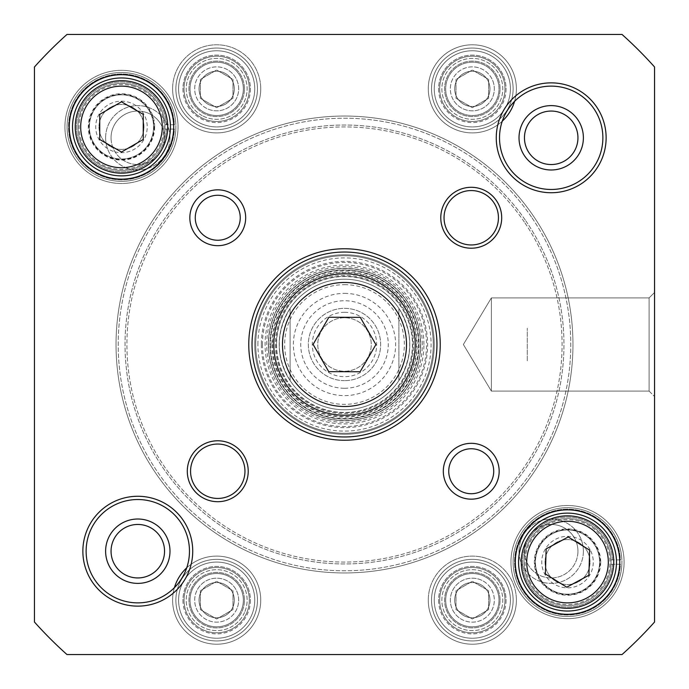 <?xml version="1.0" encoding="UTF-8"?>
<svg xmlns="http://www.w3.org/2000/svg" width="689" height="689" viewBox="0 0 689 689"><rect width="100%" height="100%" fill="white"/><g stroke="black" fill="none" stroke-linecap="round" stroke-linejoin="round"><path stroke-width="0.52" stroke-dasharray="3.44 2.58" d="M531.495 217.078A226.285 226.285 0 0 0 140.651 246.266A226.285 226.285 0 0 0 361.346 570.156A226.285 226.285 0 0 0 531.495 217.078A226.285 226.285 0 0 1 361.346 570.156A226.285 226.285 0 0 1 140.651 246.266A226.285 226.285 0 0 1 531.495 217.078M533.295 215.855A228.455 228.455 0 0 1 361.51 572.326A228.455 228.455 0 0 1 138.696 245.318A228.455 228.455 0 0 1 533.295 215.855A228.455 228.455 0 0 0 138.696 245.318A228.455 228.455 0 0 0 361.51 572.326A228.455 228.455 0 0 0 533.295 215.855M525.862 220.919A219.464 219.464 0 0 1 360.847 563.352A219.464 219.464 0 0 1 146.791 249.229A219.464 219.464 0 0 1 525.862 220.919A219.464 219.464 0 0 0 146.791 249.229A219.464 219.464 0 0 0 360.847 563.352A219.464 219.464 0 0 0 525.862 220.919M524.303 221.979A217.578 217.578 0 0 0 148.497 250.047A217.578 217.578 0 0 0 360.7 561.475A217.578 217.578 0 0 0 524.303 221.979A217.578 217.578 0 0 1 360.7 561.475A217.578 217.578 0 0 1 148.497 250.047A217.578 217.578 0 0 1 524.303 221.979M398.897 308.422C413.279 332.477 413.279 356.523 398.897 380.578L398.897 308.422L398.897 380.578A65.274 65.274 0 0 1 290.103 380.578C275.721 356.523 275.721 332.477 290.103 308.422L290.103 380.578L290.103 308.422A65.274 65.274 0 0 1 344.5 279.226A65.274 65.274 0 0 1 401.032 377.133A65.274 65.274 0 0 1 287.968 377.133A65.274 65.274 0 0 1 344.5 279.226A65.274 65.274 0 0 1 398.897 308.422A65.274 65.274 0 0 0 290.103 308.422M344.5 380.655A36.155 36.155 0 0 1 313.185 326.422A36.155 36.155 0 0 1 375.815 326.422A36.155 36.155 0 0 1 344.5 380.655A36.155 36.155 0 0 0 375.815 326.422A36.155 36.155 0 0 0 313.185 326.422A36.155 36.155 0 0 0 344.5 380.655M344.5 388.269A43.769 43.769 0 0 0 382.404 322.616A43.769 43.769 0 0 0 306.596 322.616A43.769 43.769 0 0 0 344.5 388.269M344.5 317.758A26.742 26.742 0 0 0 321.341 357.875A26.742 26.742 0 0 0 367.659 357.875A26.742 26.742 0 0 0 344.5 317.758A26.742 26.742 0 0 1 367.659 357.875A26.742 26.742 0 0 1 321.341 357.875A26.742 26.742 0 0 1 344.5 317.758M344.5 312.315A32.185 32.185 0 0 1 372.37 360.597A32.185 32.185 0 0 1 316.63 360.597A32.185 32.185 0 0 1 344.5 312.315M344.5 284.669A59.831 59.831 0 0 1 396.321 374.42A59.831 59.831 0 0 1 292.679 374.42A59.831 59.831 0 0 1 344.5 284.669M527.266 360.821L527.266 328.179L527.266 360.821M422.288 344.5A77.788 77.788 0 0 0 305.606 277.133A77.788 77.788 0 0 0 305.606 411.867A77.788 77.788 0 0 0 422.288 344.5M419.024 344.5A74.524 74.524 0 0 1 307.242 409.033A74.524 74.524 0 0 1 307.242 279.967A74.524 74.524 0 0 1 419.024 344.5A74.524 74.524 0 0 0 307.242 279.967A74.524 74.524 0 0 0 307.242 409.033A74.524 74.524 0 0 0 419.024 344.5M488.647 79.424L488.647 98.269L472.327 107.691L456.006 98.269L456.006 79.424L472.327 70.002L488.647 79.424L472.327 70.002L456.006 79.424L456.006 98.269L472.327 107.691L488.647 98.269L488.647 79.424L472.327 70.002L456.006 79.424L456.006 98.269L472.327 107.691L488.647 98.269L488.647 79.424L488.647 98.269L472.327 107.691L456.006 98.269L456.006 79.424L472.327 70.002L488.647 79.424M488.647 590.731L488.647 609.576L472.327 618.998L456.006 609.576L456.006 590.731L472.327 581.309L488.647 590.731L472.327 581.309L456.006 590.731L456.006 609.576L472.327 618.998L488.647 609.576L488.647 590.731L472.327 581.309L456.006 590.731L456.006 609.576L472.327 618.998L488.647 609.576L488.647 590.731L488.647 609.576L472.327 618.998L456.006 609.576L456.006 590.731L472.327 581.309L488.647 590.731M232.994 590.731L232.994 609.576L216.673 618.998L200.353 609.576L200.353 590.731L216.673 581.309L232.994 590.731L216.673 581.309L200.353 590.731L200.353 609.576L216.673 618.998L232.994 609.576L232.994 590.731L216.673 581.309L200.353 590.731L200.353 609.576L216.673 618.998L232.994 609.576L232.994 590.731L232.994 609.576L216.673 618.998L200.353 609.576L200.353 590.731L216.673 581.309L232.994 590.731M232.994 79.424L232.994 98.269L216.673 107.691L200.353 98.269L200.353 79.424L216.673 70.002L232.994 79.424L216.673 70.002L200.353 79.424L200.353 98.269L216.673 107.691L232.994 98.269L232.994 79.424L216.673 70.002L200.353 79.424L200.353 98.269L216.673 107.691L232.994 98.269L232.994 79.424L232.994 98.269L216.673 107.691L200.353 98.269L200.353 79.424L216.673 70.002L232.994 79.424M654.55 622.029A416.122 416.122 0 0 1 622.029 654.55L66.971 654.55A416.122 416.122 0 0 1 34.45 622.029L34.45 66.971A416.122 416.122 0 0 1 66.971 34.45L622.029 34.45A416.122 416.122 0 0 1 654.55 66.971L654.55 622.029L654.55 66.971A416.122 416.122 0 0 0 622.029 34.45L66.971 34.45A416.122 416.122 0 0 0 34.45 66.971L34.45 622.029A416.122 416.122 0 0 0 66.971 654.55L622.029 654.55A416.122 416.122 0 0 0 654.55 622.029L654.55 66.971A416.122 416.122 0 0 0 622.029 34.45L66.971 34.45A416.122 416.122 0 0 0 34.45 66.971L34.45 622.029A416.122 416.122 0 0 0 66.971 654.55L622.029 654.55A416.122 416.122 0 0 0 654.55 622.029A416.122 416.122 0 0 1 622.029 654.55L66.971 654.55A416.122 416.122 0 0 1 34.45 622.029L34.45 66.971A416.122 416.122 0 0 1 66.971 34.45L622.029 34.45A416.122 416.122 0 0 1 654.55 66.971L654.55 622.029L654.55 66.971A416.122 416.122 0 0 0 622.029 34.45L66.971 34.45A416.122 416.122 0 0 0 34.45 66.971L34.45 622.029A416.122 416.122 0 0 0 66.971 654.55L622.029 654.55A416.122 416.122 0 0 0 654.55 622.029M64.912 126.922A56.567 56.567 0 0 0 149.763 175.91A56.567 56.567 0 0 0 149.763 77.926A56.567 56.567 0 0 0 64.912 126.922A56.567 56.567 0 0 1 149.763 77.926A56.567 56.567 0 0 1 149.763 175.91A56.567 56.567 0 0 1 64.912 126.922M428.265 600.153A44.062 44.062 0 0 0 494.357 638.315A44.062 44.062 0 0 0 494.357 562A44.062 44.062 0 0 0 428.265 600.153M514.58 101.343A44.062 44.062 0 0 0 478.64 45.241A44.062 44.062 0 0 0 454.697 129.222A44.062 44.062 0 0 0 502.281 121.161M172.612 88.847A44.062 44.062 0 0 0 238.704 127A44.062 44.062 0 0 0 238.704 50.685A44.062 44.062 0 0 0 172.612 88.847M174.42 587.657A44.062 44.062 0 0 0 227.534 642.854A44.062 44.062 0 0 0 255.378 579.096A44.062 44.062 0 0 0 186.719 567.839M510.945 562.078A56.567 56.567 0 0 0 595.804 611.074A56.567 56.567 0 0 0 595.804 513.09A56.567 56.567 0 0 0 510.945 562.078A56.567 56.567 0 0 1 595.804 513.09A56.567 56.567 0 0 1 595.804 611.074A56.567 56.567 0 0 1 510.945 562.078M583.385 137.8A32.185 32.185 0 0 1 535.103 165.67A32.185 32.185 0 0 1 535.103 109.93A32.185 32.185 0 0 1 583.385 137.8A32.185 32.185 0 0 1 535.103 165.67A32.185 32.185 0 0 1 535.103 109.93A32.185 32.185 0 0 1 583.385 137.8M169.985 551.2A32.185 32.185 0 0 1 121.703 579.07A32.185 32.185 0 0 1 121.703 523.33A32.185 32.185 0 0 1 169.985 551.2A32.185 32.185 0 0 1 121.703 579.07A32.185 32.185 0 0 1 121.703 523.33A32.185 32.185 0 0 1 169.985 551.2M620.41 559.907L612.435 559.907L620.41 559.907A52.941 52.941 0 0 0 540.426 516.604A52.941 52.941 0 0 0 540.426 607.56A52.941 52.941 0 0 0 620.41 564.257L612.435 564.257L620.41 564.257A52.941 52.941 0 0 1 540.426 607.56A52.941 52.941 0 0 1 540.426 516.604A52.941 52.941 0 0 1 620.41 559.907M610.979 559.907L612.435 559.907L610.979 559.907A43.519 43.519 0 0 0 545.137 524.76A43.519 43.519 0 0 0 545.137 599.396A43.519 43.519 0 0 0 610.979 564.257L612.435 564.257L610.979 564.257A43.519 43.519 0 0 1 545.137 599.396A43.519 43.519 0 0 1 545.137 524.76A43.519 43.519 0 0 1 610.979 559.907M612.435 559.907A44.974 44.974 0 0 0 544.405 523.502A44.974 44.974 0 0 0 544.405 600.662A44.974 44.974 0 0 0 612.435 564.257A44.974 44.974 0 0 1 544.405 600.662A44.974 44.974 0 0 1 544.405 523.502A44.974 44.974 0 0 1 612.435 559.907M621.866 559.907A54.397 54.397 0 0 0 566.427 507.698A54.397 54.397 0 0 0 513.124 562.078A54.397 54.397 0 0 0 566.427 616.466A54.397 54.397 0 0 0 621.866 564.257A54.397 54.397 0 0 1 566.427 616.466A54.397 54.397 0 0 1 513.124 562.078A54.397 54.397 0 0 1 566.427 507.698A54.397 54.397 0 0 1 621.866 559.907M174.377 124.743L166.402 124.743L174.377 124.743A52.941 52.941 0 0 0 94.384 81.44A52.941 52.941 0 0 0 94.384 172.396A52.941 52.941 0 0 0 174.377 129.093L166.402 129.093L174.377 129.093A52.941 52.941 0 0 1 94.384 172.396A52.941 52.941 0 0 1 94.384 81.44A52.941 52.941 0 0 1 174.377 124.743M164.947 124.743L166.402 124.743L164.947 124.743A43.519 43.519 0 0 0 99.095 89.604A43.519 43.519 0 0 0 99.095 164.24A43.519 43.519 0 0 0 164.947 129.093L166.402 129.093L164.947 129.093A43.519 43.519 0 0 1 99.095 164.24A43.519 43.519 0 0 1 99.095 89.604A43.519 43.519 0 0 1 164.947 124.743M166.402 124.743A44.974 44.974 0 0 0 98.372 88.338A44.974 44.974 0 0 0 98.372 165.498A44.974 44.974 0 0 0 166.402 129.093A44.974 44.974 0 0 1 98.372 165.498A44.974 44.974 0 0 1 98.372 88.338A44.974 44.974 0 0 1 166.402 124.743M175.833 124.743A54.397 54.397 0 0 0 120.394 72.534A54.397 54.397 0 0 0 67.083 126.922A54.397 54.397 0 0 0 120.394 181.302A54.397 54.397 0 0 0 175.833 129.093A54.397 54.397 0 0 1 120.394 181.302A54.397 54.397 0 0 1 67.083 126.922A54.397 54.397 0 0 1 120.394 72.534A54.397 54.397 0 0 1 175.833 124.743M510.403 600.153A38.076 38.076 0 0 0 453.293 567.176A38.076 38.076 0 0 0 453.293 633.131A38.076 38.076 0 0 0 510.403 600.153A38.076 38.076 0 0 1 453.293 633.131A38.076 38.076 0 0 1 453.293 567.176A38.076 38.076 0 0 1 510.403 600.153M510.403 88.847A38.076 38.076 0 0 0 453.293 55.869A38.076 38.076 0 0 0 453.293 121.824A38.076 38.076 0 0 0 510.403 88.847A38.076 38.076 0 0 1 453.293 121.824A38.076 38.076 0 0 1 453.293 55.869A38.076 38.076 0 0 1 510.403 88.847M254.749 88.847A38.076 38.076 0 0 0 197.631 55.869A38.076 38.076 0 0 0 197.631 121.824A38.076 38.076 0 0 0 254.749 88.847A38.076 38.076 0 0 1 197.631 121.824A38.076 38.076 0 0 1 197.631 55.869A38.076 38.076 0 0 1 254.749 88.847M254.749 600.153A38.076 38.076 0 0 0 197.631 567.176A38.076 38.076 0 0 0 197.631 633.131A38.076 38.076 0 0 0 254.749 600.153A38.076 38.076 0 0 1 197.631 633.131A38.076 38.076 0 0 1 197.631 567.176A38.076 38.076 0 0 1 254.749 600.153M275.385 344.5A69.115 69.115 0 0 0 379.053 404.357A69.115 69.115 0 0 0 379.053 284.643A69.115 69.115 0 0 0 275.385 344.5M279.226 344.5A65.274 65.274 0 0 0 377.133 401.032A65.274 65.274 0 0 0 377.133 287.968A65.274 65.274 0 0 0 279.226 344.5A65.274 65.274 0 0 0 377.133 401.032A65.274 65.274 0 0 0 377.133 287.968A65.274 65.274 0 0 0 279.226 344.5M276.289 344.5A68.211 68.211 0 0 0 378.606 403.573A68.211 68.211 0 0 0 378.606 285.427A68.211 68.211 0 0 0 276.289 344.5A68.211 68.211 0 0 0 378.606 403.573A68.211 68.211 0 0 0 378.606 285.427A68.211 68.211 0 0 0 276.289 344.5M276.547 344.5A67.953 67.953 0 0 0 378.476 403.349A67.953 67.953 0 0 0 378.476 285.651A67.953 67.953 0 0 0 276.547 344.5M513.124 562.078A54.397 54.397 0 0 0 594.719 609.188A54.397 54.397 0 0 0 594.719 514.976A54.397 54.397 0 0 0 513.124 562.078A54.397 54.397 0 0 1 594.719 514.976A54.397 54.397 0 0 1 594.719 609.188A54.397 54.397 0 0 1 513.124 562.078M67.083 126.922A54.397 54.397 0 0 0 148.678 174.024A54.397 54.397 0 0 0 148.678 79.812A54.397 54.397 0 0 0 67.083 126.922A54.397 54.397 0 0 1 148.678 79.812A54.397 54.397 0 0 1 148.678 174.024A54.397 54.397 0 0 1 67.083 126.922M649.107 391.094L649.107 297.906L649.107 391.094L654.55 396.537L654.55 292.463L654.55 396.537L654.55 292.463L654.55 396.537L649.107 391.094L649.107 297.906L649.107 391.094L491.369 391.094L491.369 297.906L491.369 391.094L491.369 297.906L491.369 391.094L649.107 391.094M463.37 344.5L491.369 391.094L463.37 344.5L491.369 297.906L649.107 297.906L654.55 292.463L649.107 297.906L491.369 297.906L463.37 344.5M577.942 137.8A26.742 26.742 0 0 0 551.2 111.058A26.742 26.742 0 0 0 524.458 137.8A26.742 26.742 0 0 0 551.2 164.542A26.742 26.742 0 0 0 577.942 137.8A26.742 26.742 0 0 1 551.2 164.542A26.742 26.742 0 0 1 524.458 137.8A26.742 26.742 0 0 1 551.2 111.058A26.742 26.742 0 0 1 577.942 137.8A26.742 26.742 0 0 0 537.825 114.641A26.742 26.742 0 0 0 537.825 160.959A26.742 26.742 0 0 0 577.942 137.8M164.542 551.2A26.742 26.742 0 0 0 137.8 524.458A26.742 26.742 0 0 0 111.058 551.2A26.742 26.742 0 0 0 137.8 577.942A26.742 26.742 0 0 0 164.542 551.2A26.742 26.742 0 0 1 137.8 577.942A26.742 26.742 0 0 1 111.058 551.2A26.742 26.742 0 0 1 137.8 524.458A26.742 26.742 0 0 1 164.542 551.2A26.742 26.742 0 0 0 124.425 528.041A26.742 26.742 0 0 0 124.425 574.359A26.742 26.742 0 0 0 164.542 551.2M431.529 600.153A40.797 40.797 0 0 0 492.73 635.482A40.797 40.797 0 0 0 492.73 564.825A40.797 40.797 0 0 0 431.529 600.153A40.797 40.797 0 0 1 492.73 564.825A40.797 40.797 0 0 1 492.73 635.482A40.797 40.797 0 0 1 431.529 600.153M175.876 600.153A40.797 40.797 0 0 0 237.068 635.482A40.797 40.797 0 0 0 237.068 564.825A40.797 40.797 0 0 0 175.876 600.153A40.797 40.797 0 0 1 237.068 564.825A40.797 40.797 0 0 1 237.068 635.482A40.797 40.797 0 0 1 175.876 600.153M431.529 88.847A40.797 40.797 0 0 0 492.73 124.175A40.797 40.797 0 0 0 492.73 53.518A40.797 40.797 0 0 0 431.529 88.847A40.797 40.797 0 0 1 492.73 53.518A40.797 40.797 0 0 1 492.73 124.175A40.797 40.797 0 0 1 431.529 88.847M175.876 88.847A40.797 40.797 0 0 0 237.068 124.175A40.797 40.797 0 0 0 237.068 53.518A40.797 40.797 0 0 0 175.876 88.847A40.797 40.797 0 0 1 237.068 53.518A40.797 40.797 0 0 1 237.068 124.175A40.797 40.797 0 0 1 175.876 88.847M498.982 88.847A26.656 26.656 0 0 0 459.003 65.765A26.656 26.656 0 0 0 459.003 111.928A26.656 26.656 0 0 0 498.982 88.847A26.656 26.656 0 0 1 459.003 111.928A26.656 26.656 0 0 1 459.003 65.765A26.656 26.656 0 0 1 498.982 88.847A26.656 26.656 0 0 1 459.003 111.928A26.656 26.656 0 0 1 459.003 65.765A26.656 26.656 0 0 1 498.982 88.847A26.656 26.656 0 0 0 459.003 65.765A26.656 26.656 0 0 0 459.003 111.928A26.656 26.656 0 0 0 498.982 88.847M500.068 88.847A27.741 27.741 0 0 0 458.461 64.818A27.741 27.741 0 0 0 458.461 112.867A27.741 27.741 0 0 0 500.068 88.847A27.741 27.741 0 0 1 472.327 116.587A27.741 27.741 0 0 1 444.586 88.847A27.741 27.741 0 0 1 472.327 61.106A27.741 27.741 0 0 1 500.068 88.847M243.329 600.153A26.656 26.656 0 0 0 203.35 577.072A26.656 26.656 0 0 0 203.35 623.235A26.656 26.656 0 0 0 243.329 600.153A26.656 26.656 0 0 1 203.35 623.235A26.656 26.656 0 0 1 203.35 577.072A26.656 26.656 0 0 1 243.329 600.153A26.656 26.656 0 0 0 203.35 577.072A26.656 26.656 0 0 0 203.35 623.235A26.656 26.656 0 0 0 243.329 600.153A26.656 26.656 0 0 1 203.35 623.235A26.656 26.656 0 0 1 203.35 577.072A26.656 26.656 0 0 1 243.329 600.153M244.414 600.153A27.741 27.741 0 0 0 202.799 576.133A27.741 27.741 0 0 0 202.799 624.182A27.741 27.741 0 0 0 244.414 600.153A27.741 27.741 0 0 1 216.673 627.894A27.741 27.741 0 0 1 188.932 600.153A27.741 27.741 0 0 1 216.673 572.413A27.741 27.741 0 0 1 244.414 600.153M243.329 88.847A26.656 26.656 0 0 1 203.35 111.928A26.656 26.656 0 0 1 203.35 65.765A26.656 26.656 0 0 1 243.329 88.847A26.656 26.656 0 0 0 203.35 65.765A26.656 26.656 0 0 0 203.35 111.928A26.656 26.656 0 0 0 243.329 88.847A26.656 26.656 0 0 1 203.35 111.928A26.656 26.656 0 0 1 203.35 65.765A26.656 26.656 0 0 1 243.329 88.847A26.656 26.656 0 0 0 203.35 65.765A26.656 26.656 0 0 0 203.35 111.928A26.656 26.656 0 0 0 243.329 88.847M244.414 88.847A27.741 27.741 0 0 0 202.799 64.818A27.741 27.741 0 0 0 202.799 112.867A27.741 27.741 0 0 0 244.414 88.847A27.741 27.741 0 0 1 216.673 116.587A27.741 27.741 0 0 1 188.932 88.847A27.741 27.741 0 0 1 216.673 61.106A27.741 27.741 0 0 1 244.414 88.847M498.982 600.153A26.656 26.656 0 0 0 459.003 577.072A26.656 26.656 0 0 0 459.003 623.235A26.656 26.656 0 0 0 498.982 600.153A26.656 26.656 0 0 1 459.003 623.235A26.656 26.656 0 0 1 459.003 577.072A26.656 26.656 0 0 1 498.982 600.153A26.656 26.656 0 0 0 459.003 577.072A26.656 26.656 0 0 0 459.003 623.235A26.656 26.656 0 0 0 498.982 600.153A26.656 26.656 0 0 1 459.003 623.235A26.656 26.656 0 0 1 459.003 577.072A26.656 26.656 0 0 1 498.982 600.153M500.068 600.153A27.741 27.741 0 0 0 458.461 576.133A27.741 27.741 0 0 0 458.461 624.182A27.741 27.741 0 0 0 500.068 600.153A27.741 27.741 0 0 1 472.327 627.894A27.741 27.741 0 0 1 444.586 600.153A27.741 27.741 0 0 1 472.327 572.413A27.741 27.741 0 0 1 500.068 600.153M420.652 344.5A76.152 76.152 0 0 1 344.5 420.652A76.152 76.152 0 0 1 268.348 344.5A76.152 76.152 0 0 1 344.5 268.348A76.152 76.152 0 0 1 420.652 344.5A76.152 76.152 0 0 1 306.424 410.446A76.152 76.152 0 0 1 306.424 278.554A76.152 76.152 0 0 1 420.652 344.5M271.879 344.5A72.621 72.621 0 0 0 380.81 407.388A72.621 72.621 0 0 0 380.81 281.612A72.621 72.621 0 0 0 271.879 344.5M423.916 344.5A79.416 79.416 0 0 0 304.788 275.721A79.416 79.416 0 0 0 304.788 413.279A79.416 79.416 0 0 0 423.916 344.5M434.251 344.5A89.751 89.751 0 0 0 299.62 266.772A89.751 89.751 0 0 0 299.62 422.228A89.751 89.751 0 0 0 434.251 344.5A89.751 89.751 0 0 1 344.5 434.251A89.751 89.751 0 0 1 254.749 344.5A89.751 89.751 0 0 1 344.5 254.749A89.751 89.751 0 0 1 434.251 344.5A89.751 89.751 0 0 1 344.5 434.251A89.751 89.751 0 0 1 254.749 344.5A89.751 89.751 0 0 1 344.5 254.749A89.751 89.751 0 0 1 434.251 344.5A89.751 89.751 0 0 0 299.62 266.772A89.751 89.751 0 0 0 299.62 422.228A89.751 89.751 0 0 0 434.251 344.5M261.355 344.5A83.145 83.145 0 0 0 386.073 416.5A83.145 83.145 0 0 0 386.073 272.499A83.145 83.145 0 0 0 261.355 344.5M257.901 344.5A86.599 86.599 0 0 1 387.795 269.502A86.599 86.599 0 0 1 387.795 419.498A86.599 86.599 0 0 1 257.901 344.5M255.731 344.5A88.769 88.769 0 0 0 388.889 421.375A88.769 88.769 0 0 0 388.889 267.625A88.769 88.769 0 0 0 255.731 344.5A88.769 88.769 0 0 0 388.889 421.375A88.769 88.769 0 0 0 388.889 267.625A88.769 88.769 0 0 0 255.731 344.5M200.533 593.04A17.638 17.638 0 0 1 230.901 589.741A17.638 17.638 0 0 1 218.577 617.688A17.638 17.638 0 0 1 200.533 593.04A17.638 17.638 0 0 0 218.577 617.688A17.638 17.638 0 0 0 230.901 589.741A17.638 17.638 0 0 0 200.533 593.04M196.554 591.283A21.988 21.988 0 0 0 219.05 622.012A21.988 21.988 0 0 0 234.415 587.174A21.988 21.988 0 0 0 196.554 591.283M244.543 612.452A30.462 30.462 0 0 1 192.093 618.145A30.462 30.462 0 0 1 213.383 569.872A30.462 30.462 0 0 1 244.543 612.452A30.462 30.462 0 0 0 213.383 569.872A30.462 30.462 0 0 0 192.093 618.145A30.462 30.462 0 0 0 244.543 612.452M232.804 607.276A17.638 17.638 0 0 0 214.77 582.627A17.638 17.638 0 0 0 202.445 610.566A17.638 17.638 0 0 0 232.804 607.276A17.638 17.638 0 0 1 202.445 610.566A17.638 17.638 0 0 1 214.77 582.627A17.638 17.638 0 0 1 232.804 607.276M236.792 609.024A21.988 21.988 0 0 1 198.932 613.141A21.988 21.988 0 0 1 214.296 578.295A21.988 21.988 0 0 1 236.792 609.024M246.533 613.322A32.633 32.633 0 0 0 213.151 567.71A32.633 32.633 0 0 0 190.336 619.428A32.633 32.633 0 0 0 246.533 613.322A32.633 32.633 0 0 1 190.336 619.428A32.633 32.633 0 0 1 213.151 567.71A32.633 32.633 0 0 1 246.533 613.322M463.129 615.199A17.638 17.638 0 0 1 463.904 584.668A17.638 17.638 0 0 1 489.957 600.601A17.638 17.638 0 0 1 463.129 615.199A17.638 17.638 0 0 0 489.957 600.601A17.638 17.638 0 0 0 463.904 584.668A17.638 17.638 0 0 0 463.129 615.199M460.855 618.911A21.988 21.988 0 0 0 494.306 600.713A21.988 21.988 0 0 0 461.819 580.844A21.988 21.988 0 0 0 460.855 618.911M488.225 574.17A30.462 30.462 0 0 1 486.882 626.912A30.462 30.462 0 0 1 441.873 599.387A30.462 30.462 0 0 1 488.225 574.17A30.462 30.462 0 0 0 441.873 599.387A30.462 30.462 0 0 0 486.882 626.912A30.462 30.462 0 0 0 488.225 574.17M481.525 585.107A17.638 17.638 0 0 0 454.697 599.706A17.638 17.638 0 0 0 480.758 615.647A17.638 17.638 0 0 0 481.525 585.107A17.638 17.638 0 0 1 480.758 615.647A17.638 17.638 0 0 1 454.697 599.706A17.638 17.638 0 0 1 481.525 585.107M483.799 581.395A21.988 21.988 0 0 1 482.834 619.471A21.988 21.988 0 0 1 450.348 599.602A21.988 21.988 0 0 1 483.799 581.395M489.354 572.309A32.633 32.633 0 0 0 439.703 599.327A32.633 32.633 0 0 0 487.924 628.824A32.633 32.633 0 0 0 489.354 572.309A32.633 32.633 0 0 1 487.924 628.824A32.633 32.633 0 0 1 439.703 599.327A32.633 32.633 0 0 1 489.354 572.309M225.07 73.335A17.638 17.638 0 0 1 225.906 103.875A17.638 17.638 0 0 1 199.043 89.329A17.638 17.638 0 0 1 225.07 73.335A17.638 17.638 0 0 0 199.043 89.329A17.638 17.638 0 0 0 225.906 103.875A17.638 17.638 0 0 0 225.07 73.335M227.146 69.511A21.988 21.988 0 0 0 194.694 89.441A21.988 21.988 0 0 0 228.18 107.579A21.988 21.988 0 0 0 227.146 69.511M202.17 115.631A30.462 30.462 0 0 1 200.732 62.888A30.462 30.462 0 0 1 247.118 88.011A30.462 30.462 0 0 1 202.17 115.631A30.462 30.462 0 0 0 247.118 88.011A30.462 30.462 0 0 0 200.732 62.888A30.462 30.462 0 0 0 202.17 115.631M208.276 104.349A17.638 17.638 0 0 0 234.303 88.364A17.638 17.638 0 0 0 207.441 73.818A17.638 17.638 0 0 0 208.276 104.349A17.638 17.638 0 0 1 207.441 73.818A17.638 17.638 0 0 1 234.303 88.364A17.638 17.638 0 0 1 208.276 104.349M206.2 108.182A21.988 21.988 0 0 1 205.167 70.114A21.988 21.988 0 0 1 238.652 88.244A21.988 21.988 0 0 1 206.2 108.182M201.128 117.543A32.633 32.633 0 0 0 249.297 87.959A32.633 32.633 0 0 0 199.586 61.037A32.633 32.633 0 0 0 201.128 117.543A32.633 32.633 0 0 1 199.586 61.037A32.633 32.633 0 0 1 249.297 87.959A32.633 32.633 0 0 1 201.128 117.543M487.838 80.458A17.638 17.638 0 0 1 471.836 106.476A17.638 17.638 0 0 1 457.307 79.605A17.638 17.638 0 0 1 487.838 80.458A17.638 17.638 0 0 0 457.307 79.605A17.638 17.638 0 0 0 471.836 106.476A17.638 17.638 0 0 0 487.838 80.458M491.67 78.391A21.988 21.988 0 0 0 453.603 77.323A21.988 21.988 0 0 0 471.715 110.826A21.988 21.988 0 0 0 491.67 78.391M445.533 103.333A30.462 30.462 0 0 1 473.179 58.393A30.462 30.462 0 0 1 498.268 104.806A30.462 30.462 0 0 1 445.533 103.333A30.462 30.462 0 0 0 498.268 104.806A30.462 30.462 0 0 0 473.179 58.393A30.462 30.462 0 0 0 445.533 103.333M456.816 97.227A17.638 17.638 0 0 0 487.347 98.088A17.638 17.638 0 0 0 472.818 71.217A17.638 17.638 0 0 0 456.816 97.227A17.638 17.638 0 0 1 472.818 71.217A17.638 17.638 0 0 1 487.347 98.088A17.638 17.638 0 0 1 456.816 97.227M452.983 99.302A21.988 21.988 0 0 1 472.947 66.867A21.988 21.988 0 0 1 491.05 100.37A21.988 21.988 0 0 1 452.983 99.302M443.621 104.366A32.633 32.633 0 0 0 500.119 105.951A32.633 32.633 0 0 0 473.24 56.222A32.633 32.633 0 0 0 443.621 104.366A32.633 32.633 0 0 1 473.24 56.222A32.633 32.633 0 0 1 500.119 105.951A32.633 32.633 0 0 1 443.621 104.366M516.388 88.847A44.062 44.062 0 0 1 450.296 127A44.062 44.062 0 0 1 450.296 50.685A44.062 44.062 0 0 1 516.388 88.847M260.735 600.153A44.062 44.062 0 0 1 194.642 638.315A44.062 44.062 0 0 1 194.642 562A44.062 44.062 0 0 1 260.735 600.153M516.388 600.153A44.062 44.062 0 0 1 450.296 638.315A44.062 44.062 0 0 1 450.296 562A44.062 44.062 0 0 1 516.388 600.153M260.735 88.847A44.062 44.062 0 0 1 194.642 127A44.062 44.062 0 0 1 194.642 50.685A44.062 44.062 0 0 1 260.735 88.847M583.385 551.2A32.185 32.185 0 0 1 535.103 579.07A32.185 32.185 0 0 1 535.103 523.33A32.185 32.185 0 0 1 583.385 551.2M169.985 137.8A32.185 32.185 0 0 1 121.703 165.67A32.185 32.185 0 0 1 121.703 109.93A32.185 32.185 0 0 1 169.985 137.8M434.251 600.153A38.076 38.076 0 0 1 491.369 567.176A38.076 38.076 0 0 1 491.369 633.131A38.076 38.076 0 0 1 434.251 600.153A38.076 38.076 0 0 0 491.369 633.131A38.076 38.076 0 0 0 491.369 567.176A38.076 38.076 0 0 0 434.251 600.153M434.251 88.847A38.076 38.076 0 0 1 491.369 55.869A38.076 38.076 0 0 1 491.369 121.824A38.076 38.076 0 0 1 434.251 88.847A38.076 38.076 0 0 0 491.369 121.824A38.076 38.076 0 0 0 491.369 55.869A38.076 38.076 0 0 0 434.251 88.847M178.597 600.153A38.076 38.076 0 0 1 235.707 567.176A38.076 38.076 0 0 1 235.707 633.131A38.076 38.076 0 0 1 178.597 600.153A38.076 38.076 0 0 0 235.707 633.131A38.076 38.076 0 0 0 235.707 567.176A38.076 38.076 0 0 0 178.597 600.153M178.597 88.847A38.076 38.076 0 0 1 235.707 55.869A38.076 38.076 0 0 1 235.707 121.824A38.076 38.076 0 0 1 178.597 88.847A38.076 38.076 0 0 0 235.707 121.824A38.076 38.076 0 0 0 235.707 55.869A38.076 38.076 0 0 0 178.597 88.847M111.058 137.8A26.742 26.742 0 0 1 137.8 111.058A26.742 26.742 0 0 1 164.542 137.8A26.742 26.742 0 0 1 137.8 164.542A26.742 26.742 0 0 1 111.058 137.8M105.615 137.8A32.185 32.185 0 0 0 153.897 165.67A32.185 32.185 0 0 0 153.897 109.93A32.185 32.185 0 0 0 105.615 137.8M164.542 137.8A26.742 26.742 0 0 0 124.425 114.641A26.742 26.742 0 0 0 124.425 160.959A26.742 26.742 0 0 0 164.542 137.8M519.015 137.8A32.185 32.185 0 0 0 567.297 165.67A32.185 32.185 0 0 0 567.297 109.93A32.185 32.185 0 0 0 519.015 137.8M105.615 551.2A32.185 32.185 0 0 0 153.897 579.07A32.185 32.185 0 0 0 153.897 523.33A32.185 32.185 0 0 0 105.615 551.2M519.015 551.2A32.185 32.185 0 0 0 567.297 579.07A32.185 32.185 0 0 0 567.297 523.33A32.185 32.185 0 0 0 519.015 551.2M524.458 551.2A26.742 26.742 0 0 1 551.2 524.458A26.742 26.742 0 0 1 577.942 551.2A26.742 26.742 0 0 1 551.2 577.942A26.742 26.742 0 0 1 524.458 551.2M577.942 551.2A26.742 26.742 0 0 0 537.825 528.041A26.742 26.742 0 0 0 537.825 574.359A26.742 26.742 0 0 0 577.942 551.2M257.471 88.847A40.797 40.797 0 0 1 196.27 124.175A40.797 40.797 0 0 1 196.27 53.518A40.797 40.797 0 0 1 257.471 88.847A40.797 40.797 0 0 0 196.27 53.518A40.797 40.797 0 0 0 196.27 124.175A40.797 40.797 0 0 0 257.471 88.847M513.124 88.847A40.797 40.797 0 0 1 451.932 124.175A40.797 40.797 0 0 1 451.932 53.518A40.797 40.797 0 0 1 513.124 88.847A40.797 40.797 0 0 0 451.932 53.518A40.797 40.797 0 0 0 451.932 124.175A40.797 40.797 0 0 0 513.124 88.847M513.124 600.153A40.797 40.797 0 0 1 451.932 635.482A40.797 40.797 0 0 1 451.932 564.825A40.797 40.797 0 0 1 513.124 600.153A40.797 40.797 0 0 0 451.932 564.825A40.797 40.797 0 0 0 451.932 635.482A40.797 40.797 0 0 0 513.124 600.153M257.471 600.153A40.797 40.797 0 0 1 196.27 635.482A40.797 40.797 0 0 1 196.27 564.825A40.797 40.797 0 0 1 257.471 600.153A40.797 40.797 0 0 0 196.27 564.825A40.797 40.797 0 0 0 196.27 635.482A40.797 40.797 0 0 0 257.471 600.153M518.567 562.078A48.953 48.953 0 0 0 591.997 604.477A48.953 48.953 0 0 0 591.997 519.678A48.953 48.953 0 0 0 518.567 562.078M613.735 563.43A46.232 46.232 0 0 1 543.233 601.428A46.232 46.232 0 0 1 545.585 521.375A46.232 46.232 0 0 1 613.735 563.43M72.526 126.922A48.953 48.953 0 0 0 145.956 169.322A48.953 48.953 0 0 0 145.956 84.523A48.953 48.953 0 0 0 72.526 126.922M167.72 126.922A46.232 46.232 0 0 1 98.363 166.962A46.232 46.232 0 0 1 98.363 86.883A46.232 46.232 0 0 1 167.72 126.922M189.475 551.2A51.675 51.675 0 0 0 137.8 499.525A51.675 51.675 0 0 0 86.125 551.2A51.675 51.675 0 0 0 137.8 602.875A51.675 51.675 0 0 0 189.475 551.2M192.739 551.2A54.939 54.939 0 0 1 110.335 598.775A54.939 54.939 0 0 1 110.335 503.625A54.939 54.939 0 0 1 192.739 551.2M499.525 137.8A51.675 51.675 0 0 0 551.2 189.475A51.675 51.675 0 0 0 602.875 137.8A51.675 51.675 0 0 0 551.2 86.125A51.675 51.675 0 0 0 499.525 137.8M606.139 137.8A54.939 54.939 0 0 1 523.735 185.375A54.939 54.939 0 0 1 523.735 90.225A54.939 54.939 0 0 1 606.139 137.8M244.957 471.242A27.198 27.198 0 0 0 217.758 444.043A27.198 27.198 0 0 0 190.56 471.242A27.198 27.198 0 0 0 217.758 498.44A27.198 27.198 0 0 0 244.957 471.242M248.221 471.242A30.462 30.462 0 0 1 202.532 497.622A30.462 30.462 0 0 1 202.532 444.861A30.462 30.462 0 0 1 248.221 471.242M498.44 217.758A27.198 27.198 0 0 0 471.242 190.56A27.198 27.198 0 0 0 444.043 217.758A27.198 27.198 0 0 0 471.242 244.957A27.198 27.198 0 0 0 498.44 217.758M501.704 217.758A30.462 30.462 0 0 1 456.006 244.139A30.462 30.462 0 0 1 456.006 191.378A30.462 30.462 0 0 1 501.704 217.758M493.729 471.242A22.487 22.487 0 0 0 471.242 448.754A22.487 22.487 0 0 0 448.754 471.242A22.487 22.487 0 0 0 471.242 493.729A22.487 22.487 0 0 0 493.729 471.242M499.163 471.242A27.93 27.93 0 0 1 457.281 495.425A27.93 27.93 0 0 1 457.281 447.058A27.93 27.93 0 0 1 499.163 471.242M240.246 217.758A22.487 22.487 0 0 0 217.758 195.271A22.487 22.487 0 0 0 195.271 217.758A22.487 22.487 0 0 0 217.758 240.246A22.487 22.487 0 0 0 240.246 217.758M245.689 217.758A27.93 27.93 0 0 1 203.798 241.942A27.93 27.93 0 0 1 203.798 193.575A27.93 27.93 0 0 1 245.689 217.758M252.028 344.5A92.472 92.472 0 0 0 390.732 424.579A92.472 92.472 0 0 0 390.732 264.421A92.472 92.472 0 0 0 252.028 344.5M405.855 309.344A70.717 70.717 0 0 1 344.267 415.209A70.717 70.717 0 0 1 283.377 308.948A70.717 70.717 0 0 1 405.855 309.344M545.404 573.997L566.78 587.192L588.897 575.272L589.638 550.158L568.253 536.964L546.136 548.883L545.404 573.997M99.724 139.479L121.479 152.045L143.243 139.479L143.243 114.357L121.479 101.8L99.724 114.357L99.724 139.479M328.713 371.647L360.114 371.75L375.901 344.603L360.287 317.353L328.886 317.25L313.099 344.397L328.713 371.647M599.611 562.078A32.09 32.09 0 0 1 551.476 589.87A32.09 32.09 0 0 1 551.476 534.285A32.09 32.09 0 0 1 599.611 562.078A32.09 32.09 0 0 0 551.476 534.285A32.09 32.09 0 0 0 551.476 589.87A32.09 32.09 0 0 0 599.611 562.078M600.696 562.078A33.184 33.184 0 0 0 550.924 533.346A33.184 33.184 0 0 0 550.924 590.817A33.184 33.184 0 0 0 600.696 562.078M154.663 126.922A33.184 33.184 0 0 0 104.892 98.182A33.184 33.184 0 0 0 104.892 155.654A33.184 33.184 0 0 0 154.663 126.922M153.578 126.922A32.09 32.09 0 0 0 105.434 99.13A32.09 32.09 0 0 0 105.434 154.715A32.09 32.09 0 0 0 153.578 126.922A32.09 32.09 0 0 1 105.434 154.715A32.09 32.09 0 0 1 105.434 99.13A32.09 32.09 0 0 1 153.578 126.922M587.149 551.114A22.487 22.487 0 0 1 567.202 584.565A22.487 22.487 0 0 1 548.203 550.563A22.487 22.487 0 0 1 587.149 551.114A22.487 22.487 0 0 0 548.203 550.563A22.487 22.487 0 0 0 567.202 584.565A22.487 22.487 0 0 0 587.149 551.114M589.999 549.521A25.751 25.751 0 0 0 545.404 548.892A25.751 25.751 0 0 0 567.15 587.829A25.751 25.751 0 0 0 589.999 549.521M530.478 582.773A42.425 42.425 0 0 1 568.115 519.652A42.425 42.425 0 0 1 603.96 583.807A42.425 42.425 0 0 1 530.478 582.773M529.531 583.299A43.519 43.519 0 0 1 568.132 518.567A43.519 43.519 0 0 1 604.89 584.367A43.519 43.519 0 0 1 529.531 583.299A43.519 43.519 0 0 1 568.132 518.567A43.519 43.519 0 0 1 604.89 584.367A43.519 43.519 0 0 1 529.531 583.299M539.022 577.993A32.633 32.633 0 0 1 567.977 529.445A32.633 32.633 0 0 1 595.546 578.794A32.633 32.633 0 0 1 539.022 577.993M115.631 148.635A22.487 22.487 0 0 1 105.598 110.998A22.487 22.487 0 0 1 143.209 121.126A22.487 22.487 0 0 1 115.631 148.635A22.487 22.487 0 0 0 143.209 121.126A22.487 22.487 0 0 0 105.598 110.998A22.487 22.487 0 0 0 115.631 148.635M114.787 151.787A25.751 25.751 0 0 0 146.361 120.291A25.751 25.751 0 0 0 103.298 108.69A25.751 25.751 0 0 0 114.787 151.787M132.512 85.953A42.425 42.425 0 0 1 151.442 156.963A42.425 42.425 0 0 1 80.484 137.852A42.425 42.425 0 0 1 132.512 85.953M132.796 84.902A43.519 43.519 0 0 1 152.217 157.729A43.519 43.519 0 0 1 79.433 138.136A43.519 43.519 0 0 1 132.796 84.902A43.519 43.519 0 0 1 152.217 157.729A43.519 43.519 0 0 1 79.433 138.136A43.519 43.519 0 0 1 132.796 84.902M129.971 95.409A32.633 32.633 0 0 1 144.535 150.03A32.633 32.633 0 0 1 89.949 135.328A32.633 32.633 0 0 1 129.971 95.409M398.897 380.578A65.274 65.274 0 0 1 290.103 380.578M344.5 293.368A51.132 51.132 0 0 1 388.777 370.062A51.132 51.132 0 0 1 300.223 370.062A51.132 51.132 0 0 1 344.5 293.368M506.053 88.847A33.727 33.727 0 0 1 455.463 118.052A33.727 33.727 0 0 1 455.463 59.642A33.727 33.727 0 0 1 506.053 88.847M506.053 600.153A33.727 33.727 0 0 1 455.463 629.358A33.727 33.727 0 0 1 455.463 570.948A33.727 33.727 0 0 1 506.053 600.153M250.4 600.153A33.727 33.727 0 0 1 199.81 629.358A33.727 33.727 0 0 1 199.81 570.948A33.727 33.727 0 0 1 250.4 600.153M250.4 88.847A33.727 33.727 0 0 1 199.81 118.052A33.727 33.727 0 0 1 199.81 59.642A33.727 33.727 0 0 1 250.4 88.847M270.458 344.5A74.042 74.042 0 0 0 381.517 408.62A74.042 74.042 0 0 0 381.517 280.38A74.042 74.042 0 0 0 270.458 344.5M272.603 344.5A71.897 71.897 0 0 0 380.449 406.768A71.897 71.897 0 0 0 380.449 282.232A71.897 71.897 0 0 0 272.603 344.5M262.449 344.5A82.051 82.051 0 0 0 385.53 415.562A82.051 82.051 0 0 0 385.53 273.438A82.051 82.051 0 0 0 262.449 344.5M268.529 344.5A75.971 75.971 0 0 0 382.481 410.291A75.971 75.971 0 0 0 382.481 278.709A75.971 75.971 0 0 0 268.529 344.5M182.947 600.153A33.727 33.727 0 0 0 233.537 629.358A33.727 33.727 0 0 0 233.537 570.948A33.727 33.727 0 0 0 182.947 600.153M438.6 88.847A33.727 33.727 0 0 0 489.19 118.052A33.727 33.727 0 0 0 489.19 59.642A33.727 33.727 0 0 0 438.6 88.847M182.947 88.847A33.727 33.727 0 0 0 233.537 118.052A33.727 33.727 0 0 0 233.537 59.642A33.727 33.727 0 0 0 182.947 88.847M438.6 600.153A33.727 33.727 0 0 0 489.19 629.358A33.727 33.727 0 0 0 489.19 570.948A33.727 33.727 0 0 0 438.6 600.153"/><path stroke-width="1.03" d="M105.615 551.2A32.185 32.185 0 0 0 153.897 579.07A32.185 32.185 0 0 0 153.897 523.33A32.185 32.185 0 0 0 105.615 551.2M519.015 137.8A32.185 32.185 0 0 0 567.297 165.67A32.185 32.185 0 0 0 567.297 109.93A32.185 32.185 0 0 0 519.015 137.8M502.281 121.161A44.062 44.062 0 0 0 514.58 101.343M186.719 567.839A44.062 44.062 0 0 0 174.42 587.657M524.458 137.8A26.742 26.742 0 0 1 564.575 114.641A26.742 26.742 0 0 1 564.575 160.959A26.742 26.742 0 0 1 524.458 137.8M111.058 551.2A26.742 26.742 0 0 1 151.175 528.041A26.742 26.742 0 0 1 151.175 574.359A26.742 26.742 0 0 1 111.058 551.2M360.287 317.353L375.901 344.603L360.114 371.75L328.713 371.647L313.099 344.397L328.886 317.25L360.287 317.353M589.638 550.158L588.897 575.272L566.78 587.192L545.404 573.997L546.136 548.883L568.253 536.964L589.638 550.158M143.243 114.357L143.243 139.479L121.479 152.045L99.724 139.479L99.724 114.357L121.479 101.8L143.243 114.357M622.029 654.55L66.971 654.55A416.122 416.122 0 0 1 34.45 622.029L34.45 66.971A416.122 416.122 0 0 1 66.971 34.45L622.029 34.45A416.122 416.122 0 0 1 654.55 66.971L654.55 622.029A416.122 416.122 0 0 1 622.029 654.55M518.567 562.078A48.953 48.953 0 0 1 591.997 519.678A48.953 48.953 0 0 1 591.997 604.477A48.953 48.953 0 0 1 518.567 562.078M515.303 562.078A52.218 52.218 0 0 0 593.625 607.302A52.218 52.218 0 0 0 593.625 516.853A52.218 52.218 0 0 0 515.303 562.078M72.526 126.922A48.953 48.953 0 0 1 145.956 84.523A48.953 48.953 0 0 1 145.956 169.322A48.953 48.953 0 0 1 72.526 126.922M69.262 126.922A52.218 52.218 0 0 0 147.592 172.147A52.218 52.218 0 0 0 147.592 81.698A52.218 52.218 0 0 0 69.262 126.922M86.125 551.2A51.675 51.675 0 0 1 163.637 506.449A51.675 51.675 0 0 1 163.637 595.951A51.675 51.675 0 0 1 86.125 551.2M82.861 551.2A54.939 54.939 0 0 0 165.265 598.775A54.939 54.939 0 0 0 165.265 503.625A54.939 54.939 0 0 0 82.861 551.2M499.525 137.8A51.675 51.675 0 0 1 577.038 93.049A51.675 51.675 0 0 1 577.038 182.551A51.675 51.675 0 0 1 499.525 137.8M496.261 137.8A54.939 54.939 0 0 0 578.665 185.375A54.939 54.939 0 0 0 578.665 90.225A54.939 54.939 0 0 0 496.261 137.8M190.56 471.242A27.198 27.198 0 0 1 231.358 447.686A27.198 27.198 0 0 1 231.358 494.797A27.198 27.198 0 0 1 190.56 471.242M187.296 471.242A30.462 30.462 0 0 0 232.994 497.622A30.462 30.462 0 0 0 232.994 444.861A30.462 30.462 0 0 0 187.296 471.242M444.043 217.758A27.198 27.198 0 0 1 484.841 194.203A27.198 27.198 0 0 1 484.841 241.314A27.198 27.198 0 0 1 444.043 217.758M440.779 217.758A30.462 30.462 0 0 0 486.468 244.139A30.462 30.462 0 0 0 486.468 191.378A30.462 30.462 0 0 0 440.779 217.758M448.754 471.242A22.487 22.487 0 0 1 482.481 451.769A22.487 22.487 0 0 1 482.481 490.714A22.487 22.487 0 0 1 448.754 471.242M443.311 471.242A27.93 27.93 0 0 0 485.202 495.425A27.93 27.93 0 0 0 485.202 447.058A27.93 27.93 0 0 0 443.311 471.242M195.271 217.758A22.487 22.487 0 0 1 229.006 198.286A22.487 22.487 0 0 1 229.006 237.231A22.487 22.487 0 0 1 195.271 217.758M189.837 217.758A27.93 27.93 0 0 0 231.719 241.942A27.93 27.93 0 0 0 231.719 193.575A27.93 27.93 0 0 0 189.837 217.758M248.763 344.5A95.737 95.737 0 0 0 392.368 427.413A95.737 95.737 0 0 0 392.368 261.587A95.737 95.737 0 0 0 248.763 344.5M252.028 344.5A92.472 92.472 0 0 1 390.732 264.421A92.472 92.472 0 0 1 390.732 424.579A92.472 92.472 0 0 1 252.028 344.5M613.735 563.43A46.232 46.232 0 0 0 545.585 521.375A46.232 46.232 0 0 0 543.233 601.428A46.232 46.232 0 0 0 613.735 563.43A46.232 46.232 0 0 0 545.585 521.375A46.232 46.232 0 0 0 543.233 601.428A46.232 46.232 0 0 0 613.735 563.43M167.72 126.922A46.232 46.232 0 0 0 98.363 86.883A46.232 46.232 0 0 0 98.363 166.962A46.232 46.232 0 0 0 167.72 126.922A46.232 46.232 0 0 0 98.363 86.883A46.232 46.232 0 0 0 98.363 166.962A46.232 46.232 0 0 0 167.72 126.922M405.855 309.344A70.717 70.717 0 0 0 283.377 308.948A70.717 70.717 0 0 0 344.267 415.209A70.717 70.717 0 0 0 405.855 309.344A70.717 70.717 0 0 0 283.377 308.948A70.717 70.717 0 0 0 344.267 415.209A70.717 70.717 0 0 0 405.855 309.344M398.302 313.667A62.01 62.01 0 0 1 344.302 406.51A62.01 62.01 0 0 1 290.896 313.323A62.01 62.01 0 0 1 398.302 313.667M608.301 563.275A40.797 40.797 0 0 1 546.093 596.795A40.797 40.797 0 0 1 548.168 526.163A40.797 40.797 0 0 1 608.301 563.275M162.277 126.922A40.797 40.797 0 0 1 101.085 162.251A40.797 40.797 0 0 1 101.085 91.594A40.797 40.797 0 0 1 162.277 126.922"/></g></svg>
